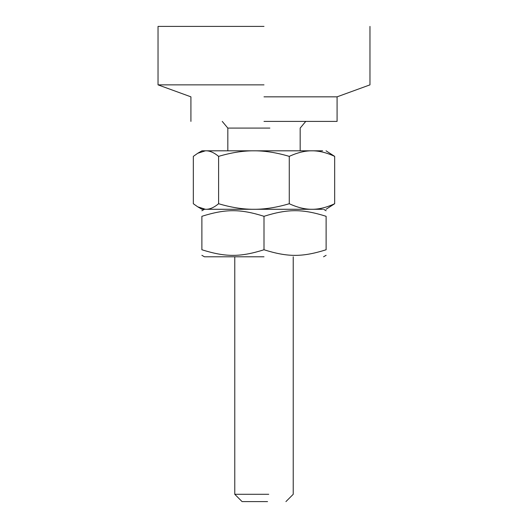 <?xml version="1.0" encoding="UTF-8"?>
<svg xmlns="http://www.w3.org/2000/svg" width="528" height="528" viewBox="0 0 528 528"><rect width="100%" height="100%" fill="white"/><g stroke="black" fill="none" stroke-linecap="round" stroke-linejoin="round"><path stroke-width="0.79" d="M264 121.4L337.082 121.4L264 121.4M264 96.835L337.082 96.835L264 96.835M264 84.863L158.037 84.863L264 84.863M264 26.4L158.037 26.4L264 26.4M267.557 501.6L242.365 501.6L267.557 501.6M268.745 494.294L234.769 494.294L234.769 256.786M326.047 150.817L334.666 156.374C326.924 152.797 319.697 150.949 313.005 150.817L322.608 150.817M310.933 150.817C304.24 150.949 297.02 152.797 289.271 156.374C277.213 152.797 265.973 150.949 255.552 150.817L313.005 150.817M252.325 150.817C241.903 150.949 230.663 152.797 218.605 156.374C214.289 152.797 210.269 150.949 206.547 150.817L255.552 150.817M197.716 153.278L201.953 150.817L205.392 150.817L197.716 153.278L193.334 156.374L193.334 203.729L197.716 206.818L205.392 209.279L201.953 209.279L197.716 206.818M322.608 209.279L313.005 209.279C319.697 209.154 326.924 207.299 334.666 203.729L326.047 209.279M289.271 203.729C297.02 207.299 304.24 209.154 310.933 209.279L255.552 209.279C265.973 209.154 277.213 207.299 289.271 203.729L289.271 156.374M218.605 203.729C230.663 207.299 241.903 209.154 252.325 209.279L206.547 209.279C210.269 209.154 214.289 207.299 218.605 203.729L218.605 156.374M206.547 209.279L205.392 209.279M205.392 150.817L206.547 150.817M255.552 209.279L252.325 209.279M313.005 209.279L310.933 209.279M334.666 156.374L334.666 203.729M269.867 128.086L228.307 128.086M264 256.786L204.442 256.786L264 256.786M326.119 249.757C326.119 257.235 326.119 257.235 326.119 249.757L326.119 216.308C302.366 208.831 287.753 208.831 264 216.308C240.247 208.831 225.634 208.831 201.881 216.308C201.881 208.831 201.881 208.831 201.881 216.308L201.881 249.757C225.634 257.235 240.247 257.235 264 249.757C287.753 257.235 302.366 257.235 326.119 249.757M201.881 249.757C201.881 257.235 201.881 257.235 201.881 249.757M326.119 216.308C326.119 208.831 326.119 208.831 326.119 216.308M264 249.757L264 216.308M369.963 26.4L369.963 84.863L337.082 96.835L337.082 121.4M158.037 26.4L158.037 84.863L190.918 96.835L190.918 121.4M242.075 501.6L234.769 494.294M285.925 501.6L293.231 494.294L293.231 256.786M300.175 150.817L300.175 128.086L305.758 121.4M227.825 150.817L227.825 128.086L222.242 121.4M326.119 255.308L323.558 256.786M201.881 255.308L204.442 256.786M323.558 209.279L326.119 210.758M204.442 209.279L201.881 210.758"/></g></svg>

